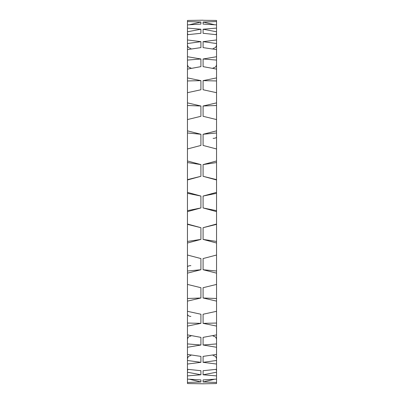 <?xml version="1.0" encoding="UTF-8"?>
<svg xmlns="http://www.w3.org/2000/svg" width="404" height="404" viewBox="0 0 404 404"><rect width="100%" height="100%" fill="white"/><g stroke="black" fill="none" stroke-linecap="round" stroke-linejoin="round"><path stroke-width="0.61" d="M203.459 20.301L216.544 20.458L216.544 192.36L203.086 196.056L203.086 207.944L216.544 211.64L216.544 224.028L203.086 227.694L203.086 239.41L216.544 243.021L216.544 255.03L203.086 258.56L203.086 269.736L216.544 273.149L216.544 284.421L203.086 287.704L203.086 298L216.544 301.121L216.544 311.307L203.086 314.241L203.086 323.351L216.544 326.079L216.544 334.876L203.086 337.37L203.086 345.016L216.544 347.268L216.544 354.404L203.086 356.389L203.086 362.332L216.544 364.044L216.544 369.296L203.086 370.71L203.086 374.781L216.544 375.892L216.544 379.114L203.086 379.911L203.086 381.977L216.544 382.462L216.544 383.542L203.086 383.8L187.456 383.542L187.456 379.114L200.914 379.911L200.914 381.977L187.456 382.462M203.086 20.2L187.456 20.458L187.456 21.538L200.914 22.023L200.914 24.089L187.456 24.886L187.456 28.108L200.914 29.219L200.914 33.29L187.456 34.704L187.456 39.956L200.914 41.668L200.914 47.611L187.456 49.596L187.456 56.732L200.914 58.984L200.914 66.63L187.456 69.124L187.456 77.922L200.914 80.648L200.914 89.759L187.456 92.693L187.456 102.879L200.914 105.999L200.914 116.296L187.456 119.579L187.456 130.851L200.914 134.264L200.914 145.44L187.456 148.97L187.456 160.979L200.914 164.59L200.914 176.306L187.456 179.972L187.456 192.36L200.914 196.056L200.914 207.944L187.456 211.64L187.456 224.028L200.914 227.694L200.914 239.41L187.456 243.021L187.456 255.03L200.914 258.56L200.914 269.736L187.456 273.149L187.456 284.421L200.914 287.704L200.914 298L187.456 301.121L187.456 311.307L200.914 314.241L200.914 323.351L187.456 326.079L187.456 334.876L200.914 337.37L200.914 345.016L187.456 347.268L187.456 354.404L200.914 356.389L200.914 362.332L187.456 364.044L187.456 369.296L200.914 370.71L200.914 374.781L187.456 375.892L187.456 379.114M216.544 192.36L216.544 211.64M216.544 224.028L216.544 243.021M216.544 255.03L216.544 273.149M216.544 284.421L216.544 301.121M216.544 311.307L216.544 326.079M216.544 334.876L216.544 347.268M216.544 354.404L216.544 364.044M216.544 369.296L216.544 375.892M216.544 379.114L216.544 382.462M216.544 160.979L203.086 164.59L203.086 176.306L216.544 179.972M216.544 130.851L203.086 134.264L203.086 145.44L216.544 148.97M216.544 102.879L203.086 105.999L203.086 116.296L216.544 119.579M216.544 77.922L203.086 80.648L203.086 89.759L216.544 92.693M216.544 56.732L203.086 58.984L203.086 66.63L216.544 69.124M216.544 39.956L203.086 41.668L203.086 47.611L216.544 49.596M216.544 28.108L203.086 29.219L203.086 33.29L216.544 34.704M216.544 21.538L203.086 22.023L203.086 24.089L216.544 24.886M187.456 375.892L187.456 369.296M187.456 364.044L187.456 354.404M187.456 347.268L187.456 334.876M187.456 326.079L187.456 311.307M187.456 301.121L187.456 284.421M187.456 273.149L187.456 255.03M187.456 243.021L187.456 224.028M187.456 211.64L187.456 192.36M187.456 179.972L187.456 160.979M187.456 148.97L187.456 130.851M187.456 119.579L187.456 102.879M187.456 92.693L187.456 77.922M187.456 69.124L187.456 56.732M187.456 49.596L187.456 39.956M187.456 34.704L187.456 28.108M187.456 24.886L187.456 21.538M187.456 31.785L200.914 29.219M187.456 60.085L200.914 58.984M187.456 105.5L200.914 105.999M187.456 162.554L200.914 164.59M187.456 179.634L200.914 176.306M187.456 224.366L200.914 227.694M187.456 241.446L200.914 239.41M187.456 298.5L200.914 298M187.456 343.915L200.914 345.016M187.456 372.215L200.914 374.781M189.309 379.225L200.914 381.977M187.456 360.474L200.914 362.332M187.456 323.049L200.914 323.351M187.456 271.018L200.914 269.736M187.456 210.671L200.914 207.944M187.456 193.329L200.914 196.056M187.456 132.982L200.914 134.264M187.456 80.952L200.914 80.648M187.456 43.526L200.914 41.668M189.309 24.775L200.914 22.023M216.544 31.785L203.086 29.219M216.544 60.085L203.086 58.984M216.544 105.5L203.086 105.999M216.544 179.634L203.086 176.306M216.544 162.554L203.086 164.59M216.544 241.446L203.086 239.41M216.544 224.366L203.086 227.694M216.544 298.5L203.086 298M216.544 343.915L203.086 345.016M216.544 372.215L203.086 374.781M214.691 379.225L203.086 381.977M216.544 360.474L203.086 362.332M216.544 323.049L203.086 323.351M216.544 271.018L203.086 269.736M216.544 193.329L203.086 196.056M216.544 210.671L203.086 207.944M216.544 132.982L203.086 134.264M216.544 80.952L203.086 80.648M216.544 43.526L203.086 41.668M214.691 24.775L203.086 22.023M187.456 314.004A3.434 2.429 180 0 0 190.89 316.433M213.11 138.365A3.434 1.384 180 0 0 216.544 136.981A3.434 1.384 180 0 1 213.11 138.365M187.456 267.019A3.434 1.384 180 0 1 190.89 265.635M213.11 67.882C215.196 67.68 216.342 66.534 216.544 64.448M213.11 48.374C215.196 48.172 216.342 47.026 216.544 44.94C216.342 47.026 215.196 48.172 213.11 48.374M216.145 34.658L216.544 33.052M213.11 336.118C215.196 336.32 216.342 337.466 216.544 339.552M213.11 355.626C215.196 355.828 216.342 356.974 216.544 359.06C216.342 356.974 215.196 355.828 213.11 355.626M216.145 369.342L216.544 370.948M190.89 67.882C188.804 67.68 187.658 66.534 187.456 64.448M190.89 48.374C188.804 48.172 187.658 47.026 187.456 44.94C187.658 47.026 188.804 48.172 190.89 48.374M187.855 34.658L187.456 33.052M190.89 336.118C188.804 336.32 187.658 337.466 187.456 339.552M190.89 355.626C188.804 355.828 187.658 356.974 187.456 359.06C187.658 356.974 188.804 355.828 190.89 355.626M187.855 369.342L187.456 370.948M200.541 383.699L200.914 383.8M203.459 383.699L203.086 383.8M200.541 20.301L200.914 20.2"/></g></svg>
